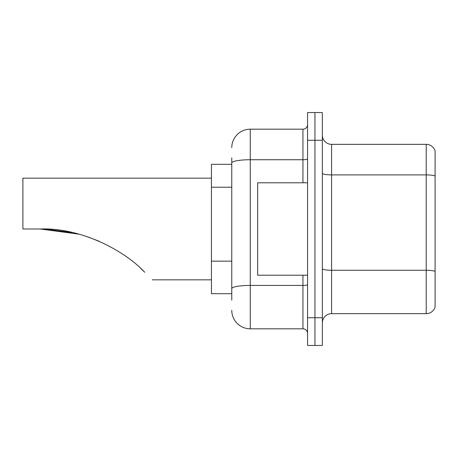 <?xml version="1.0" encoding="UTF-8"?>
<svg xmlns="http://www.w3.org/2000/svg" width="458" height="458" viewBox="0 0 458 458"><rect width="100%" height="100%" fill="white"/><g stroke="black" fill="none" stroke-linecap="round" stroke-linejoin="round"><path stroke-width="0.69" d="M231.771 164.308L211.441 164.308L211.441 293.692L231.771 293.692M231.771 300.162L231.771 157.838M307.558 317.726L307.558 345.452L314.949 345.452L314.949 317.726L314.949 345.452L322.346 345.452L322.346 317.726L314.949 317.726L314.949 140.274L314.949 317.726L307.558 317.726L307.558 140.274L314.949 140.274L314.949 112.548L314.949 140.274L322.346 140.274L322.346 317.726M322.346 140.274L322.346 112.548L307.558 112.548L307.558 140.274M231.771 147.671A18.486 18.486 0 0 1 250.257 129.185L250.257 328.815L302.938 328.815L302.938 275.212M250.257 129.185L302.938 129.185A4.62 4.62 0 0 0 307.558 124.565M307.558 333.435A4.62 4.62 0 0 0 302.938 328.815M250.257 328.815A18.486 18.486 0 0 1 231.771 310.329M322.346 322.901A9.24 9.24 0 0 1 331.586 313.656L426.226 313.656L426.226 144.344L331.586 144.344A9.24 9.24 0 0 1 322.346 135.099A9.24 9.24 0 0 0 331.586 144.344L331.586 313.656M435.1 150.997A9.24 9.24 0 0 0 426.226 144.344A9.24 9.24 0 0 1 435.1 150.997L435.1 307.003A9.24 9.24 0 0 1 426.226 313.656M435.1 176.175L435.1 271.428A9.24 1.603 180 0 0 426.226 270.272L331.586 270.272A9.24 1.603 0 0 1 322.346 268.663M40.836 229L70.612 232.16M87.53 236.775L99.214 241.286M72.158 232.492L44.815 229.074M78.925 234.158L40.207 229C79.692 227.38 124.015 249.833 144.768 272.31C154.684 282.225 154.684 282.225 144.768 272.31M211.441 178.168L22.9 178.168L22.9 229L40.207 229M140.646 268.342L143.967 271.514M307.558 182.788L257.648 182.788L257.648 275.212L307.558 275.212M231.771 187.219L211.441 187.219M231.771 261.152L211.441 261.152M307.558 284.624A4.62 0.801 0 0 1 302.938 285.426L250.257 285.426A18.486 3.212 180 0 0 231.771 288.637M231.771 162.945A18.486 3.212 180 0 1 250.257 159.733L302.938 159.733L302.938 129.185M302.938 182.788L302.938 159.733A4.62 0.801 0 0 0 307.558 158.932M435.1 176.044A9.24 1.603 180 0 0 426.226 174.893L331.586 174.893A9.24 1.603 0 0 1 322.346 173.284M152.291 279.832L211.441 279.832"/></g></svg>
